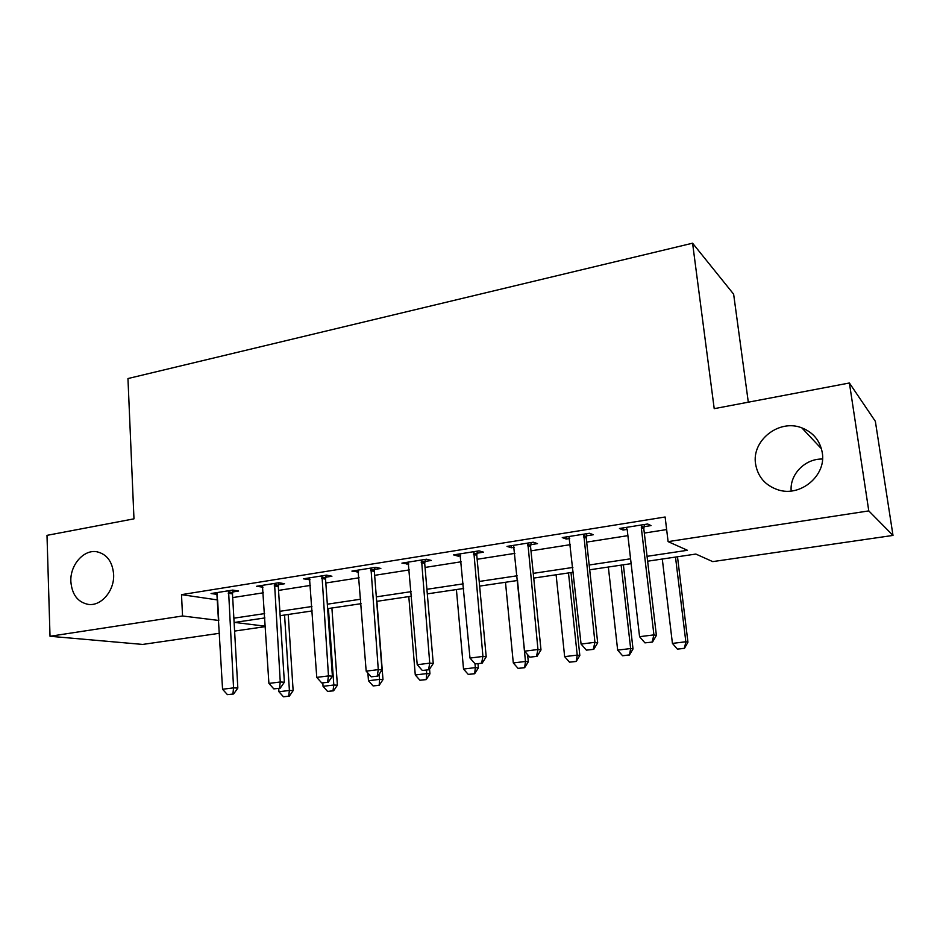 <?xml version="1.0" encoding="UTF-8"?>
<svg xmlns="http://www.w3.org/2000/svg" width="940" height="940" viewBox="0 0 940 940"><rect width="100%" height="100%" fill="white"/><g stroke="black" fill="none" stroke-linecap="round" stroke-linejoin="round"><path stroke-width="1.41" d="M113.623 574.269C114.668 590.555 101.238 606.418 88.278 604.397C77.797 602.246 71.992 594.644 70.864 581.613C69.913 565.21 83.566 549.348 96.714 551.745C106.796 554.024 112.424 561.521 113.623 574.269M822.265 452.645C826.542 475.675 800.257 497.424 777.92 489.787C765.301 485.451 757.852 476.874 755.596 464.09C751.424 440.578 779.025 418.653 801.843 427.865C813.253 432.423 820.056 440.684 822.265 452.645M791.186 490.997C789.588 474.406 805.122 458.473 822.535 459.049M748.311 402.191L733.635 294.173L692.58 243.202L127.958 378.55L133.974 518.845L47 535.354L50.02 636.274L182.548 615.982L218.797 620.447M692.58 243.202L714.212 408.665L849.396 382.991L875.363 421.355L893 535.424L712.732 561.615L695.847 554.06L647.625 561.204M265.433 626.604L234.601 631.081M219.502 633.278L142.704 644.429L50.02 636.274M647.061 556.327L687.434 550.288L668.105 541.628L665.12 517L181.502 594.644L217.68 599.955M232.697 597.593L263.365 592.788M278.534 590.414L310.482 585.397M325.828 583L359.127 577.783M374.649 575.339L409.358 569.899M425.056 567.443L461.27 561.768M477.132 559.277L514.932 553.355M530.982 550.84L570.439 544.648M586.666 542.11L627.897 535.647M644.311 533.074L666.648 529.572M643.994 526.717L651.056 525.589L647.625 523.991L619.46 528.48L623.079 530.031L627.133 529.385M586.407 535.847L593.293 534.754L589.474 533.25L562.273 537.586L566.268 539.043L569.746 538.491M530.759 544.683L537.492 543.614L533.309 542.204L507.024 546.387L511.372 547.762L514.298 547.292M476.956 553.214L483.536 552.168L479.024 550.852L453.597 554.905L458.274 556.186L460.694 555.798M424.915 561.474L431.354 560.452L426.513 559.218L401.921 563.13L408.841 564.024M374.543 569.464L380.841 568.465L375.718 567.313L351.913 571.097L358.657 571.99M325.769 577.207L331.926 576.232L326.532 575.139L303.479 578.817L310.059 579.698M278.51 584.704L284.538 583.752L278.898 582.73L256.55 586.29L262.988 587.171M232.709 591.977L238.607 591.037L232.721 590.085L211.065 593.539L217.351 594.409M849.396 382.991L868.783 510.902L893 535.424M181.502 594.644L182.548 615.982M668.105 541.628L868.783 510.902M233.86 618.191L264.634 613.585M279.862 611.306L311.927 606.5M327.32 604.197L360.748 599.191M376.317 596.865L411.168 591.648M426.913 589.286L463.267 583.846M479.2 581.461L517.141 575.785M533.25 573.365L572.871 567.443M589.168 564.999L630.564 558.807M264.904 617.933L234.659 622.421L265.409 626.216M631.128 563.648L589.697 569.793M573.388 572.213L533.732 578.088M517.611 580.473L479.635 586.102M463.69 588.475L427.301 593.869M411.544 596.195L376.67 601.365M361.078 603.68L327.637 608.638M312.221 610.918L280.144 615.677M217.622 599.955L218.738 620.459M622.844 527.939L623.079 530.031M566.056 536.987L566.268 539.043M511.172 545.729L511.372 547.762M458.097 554.189L458.274 556.186M406.738 562.367L406.903 564.329M357.024 570.286L357.165 572.225M308.861 577.959L308.99 579.863M262.201 585.397L262.307 587.277M216.976 593.105L217.046 594.456M644.946 642.866L652.525 642.055L644.946 642.866L639.564 636.686L627.239 529.972L626.322 527.387M641.609 524.955L641.315 527.74L653.923 634.888L656.39 635.417L652.525 642.055M644.405 524.508L643.818 528.868L656.39 635.417M639.564 636.686L653.923 634.888L652.113 641.973M662.289 559.03L672.429 643.407L685.836 641.761L675.496 557.079M684.085 648.306L677.388 649.117L684.438 648.377L685.836 641.761L687.951 642.208L677.493 556.774M672.429 643.407L677.388 649.117M684.438 648.377L687.951 642.208M586.372 650.127L593.763 649.34L586.372 650.127L581.073 644.064L568.982 536.517M583.74 534.167L594.926 642.314L597.687 642.795L593.763 649.34M586.807 533.673L586.219 537.974L597.687 642.795M581.073 644.064L594.926 642.314L593.293 649.27M529.819 657.142L537.01 656.379L529.819 657.142L524.579 651.185L513.569 545.353M527.834 543.073L537.962 649.505L540.994 649.928L537.01 656.379M531.171 542.545L530.571 546.763L540.994 649.928M524.579 651.185L537.962 649.505L536.505 656.308M475.17 663.91L482.173 663.17L475.17 663.91L470 658.07L460.001 553.883M473.795 551.686L482.925 656.437L486.203 656.825L482.173 663.17M477.367 551.11L476.768 555.27L486.203 656.825M470 658.07L482.925 656.437L481.621 663.111M608.345 567.032L617.662 650.127L630.646 648.541L621.129 565.128M629.048 654.957L622.574 655.744L629.448 655.027L630.646 648.541L633.019 648.952L623.385 564.799M617.662 650.127L622.574 655.744M629.448 655.027L633.019 648.952M556.104 574.775L564.646 656.649L577.219 655.098L568.489 572.93M575.774 661.408L569.499 662.171L576.208 661.466L577.219 655.098L579.827 655.474L570.991 572.566M564.646 656.649L569.499 662.171M576.208 661.466L579.827 655.474M505.485 582.271L513.299 662.947L525.472 661.455L517.494 580.497M524.168 667.647L518.081 668.387L524.638 667.706L525.472 661.455L528.303 661.795L527.598 654.616M513.299 662.947L518.081 668.387M524.638 667.706L528.303 661.795M422.33 670.467L429.157 669.75L422.33 670.467L417.219 664.721L408.183 562.132M421.531 560.005L429.733 663.147L433.246 663.487L429.157 669.75M425.327 559.406L424.716 563.495L433.246 663.487M417.219 664.721L429.733 663.147L428.57 669.691M456.405 589.545L463.526 669.068L475.335 667.611L474.982 663.699M474.16 673.698L468.261 674.415L474.665 673.745L475.335 667.611L478.378 667.917L477.99 663.687M463.526 669.068L468.261 674.415M474.665 673.745L478.378 667.917M371.218 676.812L377.88 676.107L371.218 676.812L366.177 671.148L358.034 570.122M370.947 568.066L378.279 669.633L382.004 669.938L377.88 676.107M374.954 567.431L374.343 571.461L382.004 669.938M366.177 671.148L378.279 669.633L377.257 676.06M321.738 682.945L328.248 682.252L321.738 682.945L316.768 677.388L309.471 577.865M321.985 575.868L328.483 675.907L332.407 676.177L328.248 682.252M326.18 575.198L325.557 579.169L332.407 676.177M316.768 677.388L328.483 675.907L327.59 682.217M273.834 688.879L280.191 688.209L273.834 688.879L268.911 683.415L262.425 585.361M274.539 583.423L280.261 681.982L284.374 682.217L280.191 688.209M278.91 582.741L278.299 586.63L284.374 682.217M268.911 683.415L280.261 681.982L279.497 688.186M408.806 596.606L415.28 674.991L426.725 673.592L426.431 670.079M425.667 679.561L419.957 680.255L426.208 679.608L426.725 673.592L429.956 673.851L429.556 669.139M415.28 674.991L419.957 680.255M426.208 679.608L429.956 673.851M367.893 673.075L368.468 680.748L379.572 679.373L379.173 674.168M378.644 685.26L373.086 685.93L379.208 685.295L379.572 679.373L382.991 679.608L376.893 601.33M368.468 680.748L373.086 685.93M379.208 685.295L382.991 679.608M322.808 682.934L323.043 686.329L333.818 685.002L328.413 608.521M332.995 690.783L327.613 691.429L333.594 690.806L332.995 690.783L333.818 685.002L337.401 685.201L331.902 608.004M323.043 686.329L327.613 691.429M333.594 690.806L337.401 685.201M227.41 694.636L233.625 693.99L227.41 694.636L222.557 689.255L216.811 592.623M228.561 590.755L233.555 687.868L237.832 688.068L233.625 693.99M233.085 590.144L232.486 593.88L237.832 688.068M222.557 689.255L233.555 687.868L232.909 693.955M278.722 688.397L278.933 691.746L289.403 690.454L284.562 615.019M288.686 696.141L283.457 696.775L289.309 696.164L288.686 696.141L289.403 690.454L293.139 690.63L288.216 614.478M278.933 691.746L283.457 696.775M289.309 696.164L293.139 690.63M641.315 527.74L643.818 528.868M641.362 526.247L643.865 527.387M583.435 536.916L586.219 537.974M583.493 535.447L586.278 536.517M527.528 545.776L530.571 546.763M527.587 544.331L530.63 545.341M473.478 554.341L476.768 555.27M473.548 552.92L476.839 553.86M421.214 562.625L424.716 563.495M421.285 561.227L424.798 562.108M370.63 570.639L374.343 571.461M370.713 569.264L374.426 570.087M321.656 578.405L325.557 579.169M321.738 577.054L325.651 577.818M274.21 585.926L278.299 586.63M274.304 584.586L278.393 585.314M228.232 593.211L232.486 593.88M228.326 591.894L232.579 592.564M801.843 427.865L821.443 448.768M96.714 551.745L97.725 551.933"/></g></svg>
